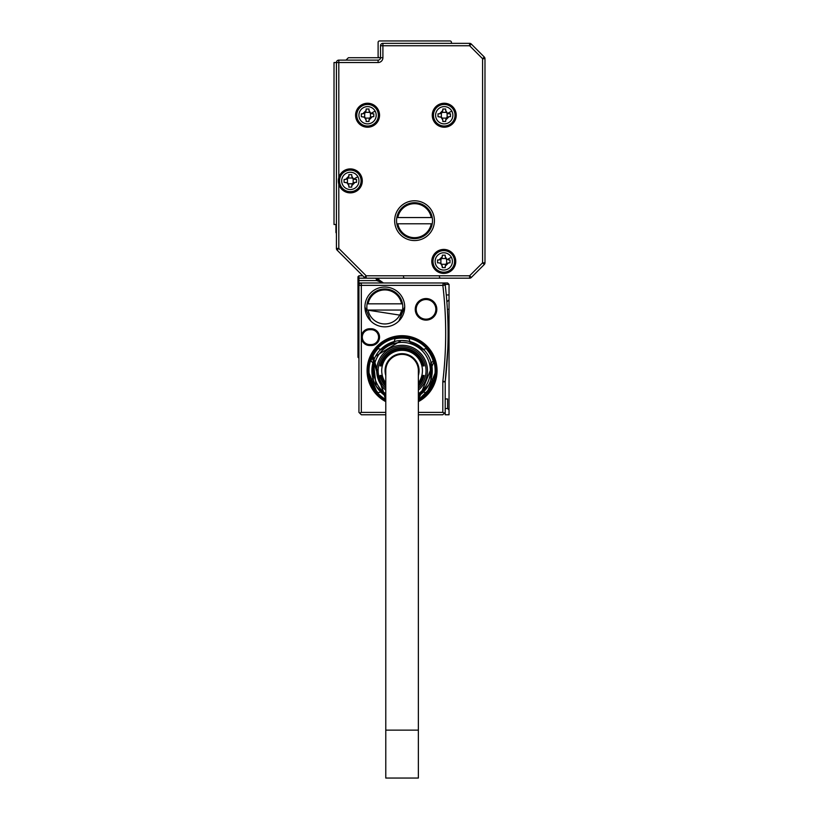 <?xml version="1.0" encoding="UTF-8"?>
<svg xmlns="http://www.w3.org/2000/svg" width="819" height="819" viewBox="0 0 819 819"><rect width="100%" height="100%" fill="white"/><g stroke="black" fill="none" stroke-linecap="round" stroke-linejoin="round"><path stroke-width="1.23" d="M357.975 276.75L358.937 275.788L357.975 276.75L357.975 278.184L358.937 278.184L358.937 275.788L362.776 275.788M357.975 357.258L357.975 347.676L358.937 347.676L358.937 358.22L357.975 357.258L358.937 358.22M358.937 300.706L357.975 299.754L357.975 347.676M357.975 299.754L357.975 294.953L358.937 294.953L358.937 285.37L358.937 288.728L357.975 288.728L357.975 294.953M357.975 288.728L357.975 283.937L358.937 282.975L361.322 282.975A2.396 2.396 0 0 0 358.937 285.37L358.978 284.93M383.425 282.975L376.699 280.579L357.975 280.579L357.975 283.937L358.937 282.975L358.937 278.184L366.165 278.184A2.396 2.396 0 0 1 364.465 277.477L337.111 250.133A2.396 2.396 0 0 1 336.414 248.433L336.414 62.52A2.396 2.396 0 0 1 338.81 60.125L378.112 60.125L378.112 62.52A4.791 4.791 0 0 0 382.903 57.719L382.903 45.741L469.615 45.741L471.304 44.052L484.285 57.023L471.304 44.052A2.396 2.396 0 0 0 469.615 43.346L469.615 45.741L482.586 58.712L482.586 262.817L469.615 275.788L366.165 275.788L338.81 248.433L338.81 184.244A11.978 11.978 0 0 0 361.916 183.855A11.978 11.978 0 0 0 350.307 168.909A11.978 11.978 0 0 0 338.81 177.539L338.81 184.244A11.978 11.978 0 0 1 338.81 177.539L338.81 62.52L378.112 62.52M357.975 280.579L357.975 278.184M378.521 278.184A3.839 3.839 0 0 1 378.747 278.982L376.392 279.381A7.187 7.187 0 0 0 376.699 280.579L378.962 279.781A4.791 4.791 0 0 1 378.747 278.982L378.88 279.535M360.677 275.788A3.839 3.839 0 0 1 360.514 275.788L362.315 275.338L337.111 250.133A2.396 2.396 0 0 1 336.414 248.433L338.81 248.433L337.111 250.133M447.379 309.336L449.037 309.336L449.037 284.418L447.604 282.975L359.633 282.975L361.322 282.975L361.333 337.131A8.385 8.385 0 0 0 369.717 345.516L371.161 345.516A8.385 8.385 0 0 0 379.494 336.159A8.385 8.385 0 0 0 371.161 328.747L369.717 328.747A8.385 8.385 0 0 0 361.333 337.131L361.333 412.377L359.643 413.073L358.937 412.377L359.643 413.073L358.937 412.377L358.937 294.953M380.477 281.92L379.586 280.989M382.227 282.811L383.476 282.975L378.962 279.781M378.89 279.566L379.32 280.559M380.456 281.9L382.094 282.77M418.366 414.772L442.813 414.772L445.208 412.377L445.208 381.849A2.396 2.396 0 0 1 445.219 381.562L442.844 381.275A406.449 406.449 0 0 0 442.844 285.37L443.171 282.975M445.208 284.94A2.396 2.396 0 0 1 445.229 285.094L444.963 284.244A2.396 2.396 0 0 0 443.212 283.005L445.034 284.418L449.037 284.418M445.208 408.538L447.604 408.538L447.604 398.955L445.208 398.955M385.78 414.772L361.333 414.772L359.643 413.073M385.78 412.377L361.333 412.377M449.037 309.336L449.037 414.772L445.208 414.772L445.208 412.377L444.502 413.073L442.813 412.377L418.366 412.377M404.709 306.941A19.891 19.891 0 0 0 384.817 287.049A19.891 19.891 0 0 0 364.926 306.941A19.891 19.891 0 0 0 384.817 326.832A19.891 19.891 0 0 0 404.709 306.941L398.884 320.997M415.253 309.336A10.78 10.78 0 0 0 426.034 320.116A10.78 10.78 0 0 0 434.756 302.999A10.78 10.78 0 0 0 415.253 309.336M418.366 401.638A34.982 34.982 0 0 0 418.847 339.977A34.982 34.982 0 0 0 371.365 353.91A34.982 34.982 0 0 0 385.78 401.638M445.229 285.094L442.844 285.37L445.229 285.094A408.845 408.845 0 0 1 445.219 381.562L445.208 381.849A2.396 2.396 0 0 1 445.219 381.562L447.798 348.464M447.604 408.538L449.037 409.981M369.717 328.747L369.717 329.699A7.432 7.432 0 0 0 362.295 337.131A7.432 7.432 0 0 0 369.717 344.564L371.161 344.564A7.432 7.432 0 0 0 378.542 336.271A7.432 7.432 0 0 0 371.161 329.699L369.717 329.699A7.432 7.432 0 0 0 362.5 338.861A7.432 7.432 0 0 0 369.717 344.564L369.717 345.516M364.926 306.941L370.761 321.007M416.206 309.336A9.828 9.828 0 0 0 426.034 319.164A9.828 9.828 0 0 0 433.978 303.562A9.828 9.828 0 0 0 416.206 309.336A9.828 9.828 0 0 1 426.034 299.508A9.828 9.828 0 0 1 435.862 309.336M418.366 400.552A34.029 34.029 0 0 0 410.493 337.715A34.029 34.029 0 0 0 385.78 400.552M446.713 299.897L447.031 304.054M449.037 299.754L446.877 301.914L449.037 299.754M447.532 354.443L447.819 347.778M449.037 294.953L446.283 294.953L446.519 297.584M446.713 299.846L446.795 300.952M371.161 345.516L371.161 344.564A7.432 7.432 0 0 0 378.583 337.131A7.432 7.432 0 0 0 371.161 329.699L371.161 328.747M368.048 370.679L378.009 394.738M426.146 394.727L436.097 370.679M371.867 356.07L372.635 354.596A33.548 33.548 180 0 1 418.151 341.236A33.548 33.548 180 0 1 431.511 386.763L418.366 400.01L434.193 361.005M402.518 310.053A17.977 17.977 0 0 0 384.817 288.964A17.977 17.977 0 0 0 367.117 310.053L400.747 315.264L402.518 310.053L401.545 310.053L402.518 310.053M367.117 310.053L368.089 310.053L367.117 310.053M402.518 303.829L401.545 303.829L402.518 303.829M368.089 303.829L367.117 303.829L368.089 303.829A17.015 17.015 0 0 1 401.545 303.829L368.089 303.829M368.089 310.053L401.545 310.053A17.015 17.015 0 0 1 368.089 310.053M371.806 356.214L385.78 400.01L372.635 354.596M385.78 399.457A33.067 33.067 180 0 1 373.054 354.822A33.067 33.067 180 0 1 417.925 341.656A33.067 33.067 180 0 1 418.366 399.457M431.019 362.111L431.234 362.868A30.19 30.19 0 0 0 424.426 350.378L409.889 341.513A30.19 30.19 0 0 1 424.426 350.378L408.476 341.175L401.443 340.489M401.341 340.499L375.573 356.204A30.19 30.19 0 0 1 379.719 350.378L380.722 349.334A30.19 30.19 0 0 1 394.256 341.513L379.719 350.378L395.669 341.175A30.19 30.19 0 0 1 408.476 341.175M376.228 386.302L385.78 396.099A30.19 30.19 0 0 1 380.722 392.035L379.719 390.98A30.19 30.19 0 0 1 373.321 379.883L373.321 361.476L372.911 378.491A30.19 30.19 0 0 1 372.911 362.868L373.321 361.476L376.187 386.23M418.366 396.099L428.572 385.155A30.19 30.19 0 0 1 424.426 390.98L423.423 392.035A30.19 30.19 0 0 1 418.366 396.099M423.423 349.334L426.064 348.618A32.586 32.586 0 0 1 433.169 360.933L431.234 362.868A30.19 30.19 0 0 1 431.234 378.491L430.825 361.476L430.825 379.883A30.19 30.19 0 0 1 428.572 385.155M431.234 378.491L433.169 380.425A32.586 32.586 0 0 1 426.064 392.741L423.423 392.035M418.366 394.471L424.426 390.98L418.366 394.471M379.719 390.98L385.78 394.471L379.719 390.98M380.722 392.035L378.081 392.741A32.586 32.586 0 0 1 370.976 380.425L372.911 378.491M372.911 362.868L370.976 360.933A32.586 32.586 0 0 1 378.081 348.618L380.722 349.334M394.256 341.513L394.963 338.871A32.586 32.586 0 0 1 409.183 338.871L409.889 341.513M385.78 393.785A28.276 28.276 0 0 1 377.252 357.125A28.276 28.276 0 0 1 415.632 345.864A28.276 28.276 0 0 1 418.366 393.785M373.321 361.476A30.19 30.19 0 0 1 375.573 356.204M385.78 390.161A25.399 25.399 0 0 1 414.25 348.392A25.399 25.399 0 0 1 418.366 390.161M385.78 388.247A23.966 23.966 0 0 1 413.564 349.652A23.966 23.966 0 0 1 418.366 388.247M385.78 385.35A21.929 21.929 0 0 1 380.671 375.471L380.671 375.471M385.78 384.899A21.622 21.622 0 0 1 380.978 375.471M385.78 384.346A21.263 21.263 0 0 1 381.347 375.471L381.347 375.471M385.78 383.876A20.966 20.966 0 0 1 381.654 375.471M385.78 382.903A20.373 20.373 0 0 1 411.834 352.805A20.373 20.373 0 0 1 418.366 382.903M381.654 365.888L381.654 365.888A20.966 20.966 0 0 1 422.481 365.888L422.481 365.888M381.347 365.888A21.263 21.263 0 0 1 422.788 365.888M380.978 365.888L380.978 365.888A21.622 21.622 0 0 1 423.157 365.888L423.157 365.888M380.671 365.888A21.929 21.929 0 0 1 423.464 365.888M380.303 365.888L380.303 365.888A22.287 22.287 0 0 1 423.832 365.888L423.832 365.888M380.006 365.888A22.584 22.584 0 0 1 424.14 365.888M385.78 386.322A22.584 22.584 0 0 1 380.006 375.471L380.006 375.471M385.78 385.882A22.287 22.287 0 0 1 380.303 375.471M422.481 375.471L422.481 375.471A20.966 20.966 0 0 1 418.366 383.876M422.788 375.471A21.263 21.263 0 0 1 418.366 384.346M423.157 375.471L423.157 375.471A21.622 21.622 0 0 1 418.366 384.899M423.464 375.471A21.929 21.929 0 0 1 418.366 385.35M423.832 375.471L423.832 375.471A22.287 22.287 0 0 1 418.366 385.882M424.14 375.471A22.584 22.584 0 0 1 418.366 386.322M418.396 375.471A17.015 17.015 0 0 1 418.366 375.573A17.015 17.015 0 0 0 418.396 375.471A17.015 17.015 0 0 1 418.366 375.573A17.015 17.015 0 0 0 391.359 357.463A17.015 17.015 0 0 0 385.78 375.573M418.366 370.679A16.298 16.298 0 0 0 402.068 354.381A16.298 16.298 0 0 0 385.78 370.679A16.298 16.298 0 0 1 402.068 354.381A16.298 16.298 0 0 1 418.366 370.679L418.366 778.05L385.78 778.05L385.78 730.128L418.366 730.128M385.78 370.679L385.78 730.128M336.414 62.52L338.81 62.52L338.81 60.125A2.396 2.396 0 0 0 336.414 62.52L334.019 62.52L334.019 224.508L336.414 224.508M345.997 60.125L348.392 57.719L380.507 57.719L380.507 45.741A2.396 2.396 0 0 1 382.903 43.346L469.615 43.346A2.396 2.396 0 0 1 471.304 44.052M336.414 224.744A1.198 1.198 0 0 0 335.933 225.706L335.933 232.176A1.433 1.433 0 0 0 336.414 233.241M451.433 43.346L451.433 42.383A1.433 1.433 0 0 0 450 40.95L379.545 40.95A1.433 1.433 0 0 0 378.112 42.383L378.112 56.286A1.433 1.433 0 0 0 379.545 57.719M471.304 277.477L469.615 275.788L469.615 278.184A2.396 2.396 0 0 0 471.304 277.477L484.285 264.506L471.304 277.477A2.396 2.396 0 0 1 469.615 278.184L366.165 278.184A2.396 2.396 0 0 1 364.465 277.477L366.165 275.788L366.165 278.184M373.31 104.719A11.978 11.978 0 0 0 357.053 109.49A11.978 11.978 0 0 0 361.824 125.747A11.978 11.978 0 0 0 378.081 120.977A11.978 11.978 0 0 0 373.31 104.719M414.537 240.561A19.891 19.891 0 0 0 434.418 220.669A19.891 19.891 0 0 0 414.537 200.778A19.891 19.891 0 0 0 394.645 220.669A19.891 19.891 0 0 0 414.537 240.561M438.503 125.747A11.978 11.978 0 0 0 454.76 120.977A11.978 11.978 0 0 0 449.989 104.719A11.978 11.978 0 0 0 433.732 109.49A11.978 11.978 0 0 0 438.503 125.747M438.022 271.928A11.978 11.978 0 0 0 454.279 267.158A11.978 11.978 0 0 0 449.508 250.89A11.978 11.978 0 0 0 433.251 255.661A11.978 11.978 0 0 0 438.022 271.928M404.944 278.184A1.433 1.433 0 0 1 403.511 276.75M440.888 278.184A1.433 1.433 0 0 1 439.455 276.75M380.507 57.719A2.396 2.396 0 0 1 378.112 60.125A2.396 2.396 0 0 0 380.507 57.719L382.903 57.719M484.285 57.023A2.396 2.396 0 0 1 484.981 58.712L482.586 58.712L484.285 57.023A2.396 2.396 0 0 1 484.981 58.712L484.981 262.817A2.396 2.396 0 0 1 484.285 264.506L482.586 262.817L484.981 262.817A2.396 2.396 0 0 1 484.285 264.506M433.282 258.784L433.374 257.616M433.343 258.016L433.261 255.651M432.606 265.766L432.995 261.988M340.847 186.067A10.78 10.78 0 0 0 355.477 190.356A10.78 10.78 0 0 0 359.776 175.727A10.78 10.78 0 0 0 345.137 171.427A10.78 10.78 0 0 0 340.847 186.067A10.78 10.78 0 0 0 355.477 190.356A10.78 10.78 0 0 0 359.776 175.727A10.78 10.78 0 0 0 345.137 171.427A10.78 10.78 0 0 0 340.847 186.067M358.098 120.403A10.78 10.78 0 0 0 372.737 124.703A10.78 10.78 0 0 0 377.027 110.063A10.78 10.78 0 0 0 362.397 105.774A10.78 10.78 0 0 0 358.098 120.403A10.78 10.78 0 0 0 372.737 124.703A10.78 10.78 0 0 0 377.027 110.063A10.78 10.78 0 0 0 362.397 105.774A10.78 10.78 0 0 0 358.098 120.403M434.787 120.403A10.78 10.78 0 0 0 449.416 124.703A10.78 10.78 0 0 0 453.706 110.063A10.78 10.78 0 0 0 439.076 105.774A10.78 10.78 0 0 0 434.787 120.403A10.78 10.78 0 0 0 449.416 124.703A10.78 10.78 0 0 0 453.706 110.063A10.78 10.78 0 0 0 439.076 105.774A10.78 10.78 0 0 0 434.787 120.403M453.235 256.234A10.78 10.78 0 0 0 438.595 251.945A10.78 10.78 0 0 0 434.305 266.574A10.78 10.78 0 0 0 448.935 270.874A10.78 10.78 0 0 0 453.235 256.234A10.78 10.78 0 0 0 438.595 251.945A10.78 10.78 0 0 0 434.305 266.574A10.78 10.78 0 0 0 448.935 270.874A10.78 10.78 0 0 0 453.235 256.234M357.893 176.75A8.64 8.64 0 0 0 346.171 173.311A8.64 8.64 0 0 0 342.731 185.033A8.64 8.64 0 0 0 354.453 188.472A8.64 8.64 0 0 0 357.893 176.75L353.593 179.095L355.108 179.453L353.184 178.849L353.184 182.934A3.358 3.358 0 0 0 352.354 183.773L348.27 183.773A3.358 3.358 0 0 0 347.44 182.934L347.44 178.849A3.358 3.358 0 0 0 348.27 178.02L352.354 178.02A3.358 3.358 0 0 0 353.184 178.849M356.541 179.453L355.108 179.453L356.541 179.453L356.541 182.33L355.108 182.33L356.541 182.33M353.184 182.934L355.108 182.33L351.75 185.688L352.354 183.773M351.75 187.121L351.75 185.688L351.75 187.121L348.874 187.121L348.874 185.688L348.874 187.121M344.082 179.453L345.516 179.453L344.082 179.453L344.082 182.33L347.021 182.688L348.874 185.688L348.27 183.773M347.44 178.849L345.516 179.453L348.874 176.105L348.27 178.02M348.874 174.662L348.874 176.105L348.874 174.662L351.75 174.662L351.75 176.105L351.75 174.662M353.593 179.095L351.75 176.105L352.354 178.02M375.143 111.097A8.64 8.64 0 0 0 363.421 107.658A8.64 8.64 0 0 0 359.981 119.379A8.64 8.64 0 0 0 371.703 122.819A8.64 8.64 0 0 0 375.143 111.097L370.853 113.442L372.358 113.8L370.444 113.196L370.444 117.271A3.358 3.358 0 0 0 369.604 118.11L365.53 118.11A3.358 3.358 0 0 0 364.69 117.271L364.69 113.196A3.358 3.358 0 0 0 365.53 112.357L369.604 112.357A3.358 3.358 0 0 0 370.444 113.196M373.792 113.8L372.358 113.8L373.792 113.8L373.792 116.677L372.358 116.677L373.792 116.677M370.444 117.271L372.358 116.677L369 120.024L369.604 118.11M369 121.468L369 120.024L369 121.468L366.124 121.468L366.124 120.024L366.124 121.468M361.333 113.8L362.776 113.8L361.333 113.8L361.333 116.677L364.281 117.035L366.124 120.024L365.53 118.11M364.69 113.196L362.776 113.8L366.124 110.442L365.53 112.357M366.124 109.009L366.124 110.442L366.124 109.009L369 109.009L369 110.442L369 109.009M370.853 113.442L369 110.442L369.604 112.357M432.237 223.792A17.977 17.977 0 0 0 414.537 202.702A17.977 17.977 0 0 0 396.836 223.792A17.977 17.977 0 0 0 432.237 223.792L397.809 223.792A17.015 17.015 0 0 0 431.255 223.792M451.822 111.097A8.64 8.64 0 0 0 440.11 107.658A8.64 8.64 0 0 0 436.67 119.379A8.64 8.64 0 0 0 448.392 122.819A8.64 8.64 0 0 0 451.822 111.097L447.532 113.442L449.037 113.8L447.123 113.196L447.123 117.271A3.358 3.358 0 0 0 446.283 118.11L442.209 118.11A3.358 3.358 0 0 0 441.369 117.271L441.369 113.196A3.358 3.358 0 0 0 442.209 112.357L446.283 112.357A3.358 3.358 0 0 0 446.375 112.479M450.481 113.8L449.037 113.8L450.481 113.8L450.481 116.677L449.037 116.677L450.481 116.677M447.123 117.271L449.037 116.677L445.679 120.024L446.283 118.11M445.679 121.468L445.679 120.024L445.679 121.468L442.813 121.468L442.813 120.024L442.813 121.468M438.011 113.8L439.455 113.8L438.011 113.8L438.011 116.677L440.96 117.035L442.813 120.024L442.209 118.11M441.369 113.196L439.455 113.8L442.813 110.442L442.209 112.357M442.813 109.009L442.813 110.442L442.813 109.009L445.679 109.009L445.679 110.442L445.679 109.009M447.532 113.442L445.679 110.442L446.283 112.357M441.728 264.281L442.332 267.639L442.332 266.206L440.479 263.206L438.974 262.848L440.888 263.452L440.888 259.367A3.358 3.358 0 0 0 441.728 258.538L445.802 258.538A3.358 3.358 0 0 0 446.642 259.367L446.642 263.452A3.358 3.358 0 0 0 445.802 264.281L441.728 264.281A3.358 3.358 0 0 0 440.888 263.452M437.541 262.848L438.974 262.848L437.541 262.848L437.541 259.971L438.974 259.971L437.541 259.971M440.888 259.367L438.974 259.971L442.332 256.613L441.728 258.538M442.332 255.18L442.332 256.613L442.332 255.18L445.208 255.18L445.208 256.613L445.208 255.18M451.351 257.268A8.64 8.64 0 0 0 439.629 253.829A8.64 8.64 0 0 0 436.189 265.551A8.64 8.64 0 0 0 447.911 268.99A8.64 8.64 0 0 0 451.351 257.268L447.051 259.613L445.208 256.613L445.802 258.538M450 259.971L448.556 259.971L450 259.971L450 262.848L448.556 262.848L450 262.848M446.642 263.452L448.556 262.848L445.208 266.206L445.802 264.281M445.208 267.639L445.208 266.206L445.208 267.639L442.332 267.639M344.082 182.33L347.44 182.934M361.333 116.677L364.69 117.271M396.836 217.557L397.809 217.557L396.836 217.557M431.255 217.557A17.015 17.015 0 0 0 397.809 217.557L432.237 217.557M438.011 116.677L441.369 117.271M446.375 112.49A3.358 3.358 0 0 0 447.123 113.196M358.937 309.336L357.975 309.336M358.937 285.37L442.844 285.37M376.392 279.381A1.433 1.433 0 0 0 374.969 278.184M361.322 282.975L361.333 283.681M442.813 412.377L442.813 381.849L445.208 381.849M442.844 381.275A4.791 4.791 0 0 0 442.813 381.849M380.507 45.741A2.396 2.396 0 0 1 382.903 43.346L382.903 45.741L380.507 45.741M427.846 349.201L431.173 353.992M374.416 351.689L377.825 347.491M394.666 337.96L401.505 337.141M416.359 340.325L417.618 340.95"/></g></svg>
